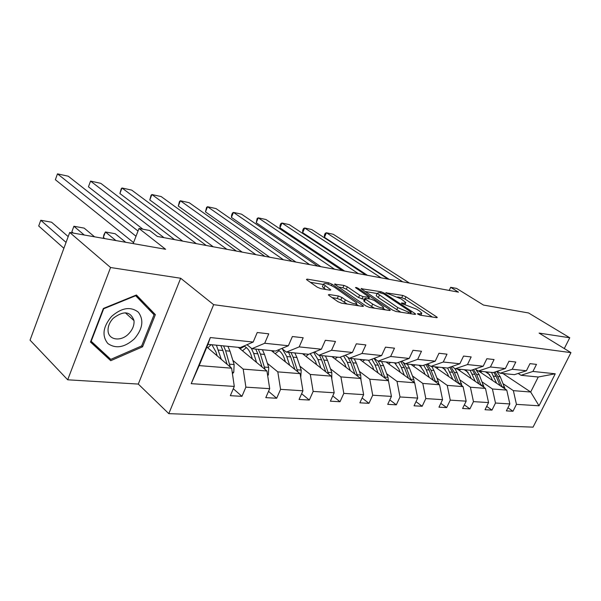 <?xml version="1.0" encoding="UTF-8"?>
<svg xmlns="http://www.w3.org/2000/svg" width="601" height="601" viewBox="0 0 601 601"><rect width="100%" height="100%" fill="white"/><g stroke="black" fill="none" stroke-linecap="round" stroke-linejoin="round"><path stroke-width="0.9" d="M417.995 314.218L420.332 315.202L436.747 317.704L437.288 317.478L436.514 316.795L405.945 296.781L402.768 295.437L385.834 292.777L401.085 298.885L405.863 302.566L404.007 303.295L401.836 302.949L401.43 303.114L401.926 303.558L416.869 309.297L419.453 311.002L421.842 313.144L420.031 313.902L417.875 313.572L417.47 313.745L417.995 314.218M564.294 348.55L569.748 337.77L528.572 312.971L483.474 305.06L456.58 288.42L450.682 287.308L449.217 290.433M67.695 379.802L138.29 384.077L180.676 278.248L110.569 267.52L67.695 379.802L30.05 340.158L69.716 232.459L165.613 249.287L139.004 228.478L133.182 243.6M110.569 267.52L69.716 232.459M329.123 294.505L328.371 294.836L329.002 295.422L337.837 301.634L341.466 303.159L362.839 306.42L363.522 306.104L332.022 284.228L328.597 282.778L307.209 279.127L306.435 279.442L307.013 279.976L317.253 287.173L320.806 288.668L330.069 290.185L330.805 289.87L323.458 284.25C324.36 282.665 328.093 283.695 334.682 287.353L356.754 303.024C355.875 304.669 352.073 303.618 345.372 299.861L341.931 297.472L338.386 295.977L329.123 294.505L328.792 295.264M139.004 228.478L149.664 230.491L157.349 236.441L458.473 292.146L450.682 287.308M180.676 278.248L213.648 304.677L570.95 352.637L533.057 427.146L168.798 413.646L213.648 304.677M569.748 337.77L539.074 333.082L570.95 352.637M392.491 310.026L395.916 311.468L415.066 314.398L415.652 314.143L414.9 313.474L384.227 293.093L380.974 291.718L361.088 288.683L392.491 310.026M389.658 310.514L369.442 307.427L365.926 305.947L334.494 284.183L343.982 285.407L347.355 286.827L359.631 295.196L363.049 296.639L369.39 297.292L355.514 287.631C355.739 287.263 356.678 287.533 358.309 288.435L389.576 309.583L390.289 310.236L389.658 310.514M253.179 342.052L240.362 347.551L207.969 344.35L210.312 337.552L253.179 342.052L257.236 332.518L268.752 333.833L264.71 343.269L288.375 345.748L292.386 336.53L303.182 337.762L299.185 346.89L321.385 349.219L325.351 340.294L335.486 341.451L331.542 350.285L352.419 352.479L356.325 343.825L365.866 344.914L361.967 353.478L381.627 355.544L385.489 347.153L394.481 348.182L390.635 356.491L409.183 358.444L412.992 350.293L421.481 351.262L417.687 359.338L435.222 361.178L438.978 353.26L447.001 354.177L443.26 362.02L459.855 363.763L463.559 356.07L471.161 356.934L467.473 364.567L483.204 366.219L486.855 358.722L494.067 359.548L490.431 366.978L505.358 368.541L508.964 361.246L515.808 362.027L512.225 369.262L526.416 370.757L529.969 363.643L536.483 364.386L532.944 371.441L555.249 373.784L539.014 405.795L516.447 404.353L512.984 411.264L506.365 410.896L509.843 403.94L495.494 403.023L491.986 410.107L485.03 409.724L488.553 402.58L473.468 401.626L469.907 408.89L462.59 408.485L466.166 401.16L450.269 400.146L446.663 407.606L438.955 407.185L442.576 399.657L425.824 398.591L422.165 406.261L414.029 405.81L417.703 398.08L400.011 396.953L396.307 404.834L387.713 404.36L391.431 396.405L372.718 395.218L368.969 403.331L359.871 402.828L363.635 394.639L343.817 393.377L340.016 401.731L330.377 401.198L334.194 392.769L313.159 391.431L309.312 400.041L299.073 399.477L302.934 390.778L280.577 389.358L276.685 398.245L265.792 397.644L269.699 388.667L245.892 387.149L241.955 396.329L230.341 395.691L234.292 386.413L191.208 383.671L210.312 337.552M238.312 347.348L266.942 371.005L243.195 369.112L232.85 360.367M243.195 369.112L245.892 387.149M266.942 371.005L269.699 388.667M288.375 345.748L275.581 351.037L251.894 348.693L264.71 343.269M247.003 344.704L251.894 348.693M271.367 350.616L300.102 373.649L277.797 371.869L267.4 363.365M277.797 371.869L280.577 389.358M300.102 373.649L302.934 390.778M321.385 349.219L308.644 354.305L286.399 352.103L299.185 346.89M281.801 348.467L286.399 352.103M302.513 353.696L331.294 376.136L310.304 374.461L299.884 366.182M310.304 374.461L313.159 391.431M331.294 376.136L334.194 392.769M352.419 352.479L339.73 357.377L318.808 355.311L331.542 350.285M314.473 351.976L318.808 355.311M331.91 356.603L360.69 378.48L340.902 376.902L330.475 368.841M340.902 376.902L343.817 393.377M360.69 378.48L363.635 394.639M381.627 355.544L369.022 360.277L349.309 358.324L361.967 353.478M345.214 355.259L349.309 358.324M359.714 359.353L388.441 380.688L369.758 379.201L359.345 371.343M369.758 379.201L372.718 395.218M388.441 380.688L391.431 396.405M409.183 358.444L396.668 363.004L378.052 361.163L390.635 356.491M374.183 358.339L378.052 361.163M386.037 361.96L414.682 382.777L397.013 381.372L386.623 373.709M368.796 360.57L368.308 360.202M397.013 381.372L400.011 396.953M414.682 382.777L417.703 398.08M435.222 361.178L422.796 365.588L405.202 363.853L417.687 359.338M401.536 361.231L405.202 363.853M411.001 364.424L439.534 384.76L422.796 383.423L412.444 375.948M395.946 364.033L394.181 362.764M422.796 383.423L425.824 398.591M439.534 384.76L442.576 399.657M459.855 363.763L447.542 368.037L430.872 366.392L443.26 362.02M427.401 363.951L430.872 366.392M434.711 366.768L463.101 386.638L447.219 385.376L436.919 378.074M421.369 367.053L418.732 365.19M447.219 385.376L450.269 400.146M463.101 386.638L466.166 401.16M483.204 366.219L470.996 370.359L455.19 368.796L467.473 364.567M451.899 366.527L455.19 368.796M457.256 368.999L485.48 388.419L470.395 387.217L460.156 380.087M445.379 369.803L442.058 367.496M470.395 387.217L473.468 401.626M485.48 388.419L488.553 402.58M505.358 368.541L493.271 372.56L478.261 371.072L490.431 366.978M475.128 368.954L478.261 371.072M478.719 371.118L506.763 390.117L492.414 388.975L482.242 382.011M468.134 372.35L464.25 369.69M492.414 388.975L495.494 403.023M506.763 390.117L509.843 403.94M526.416 370.757L514.448 374.656L500.175 373.244L512.225 369.262M497.192 371.253L500.175 373.244M502.872 373.506L530.683 392.025L513.367 390.642L503.255 383.829M489.747 374.724L485.383 371.779M513.367 390.642L516.447 404.353M539.014 405.795L530.683 392.025L538.241 377.007L521.014 375.302L532.944 371.441M138.29 384.077L168.798 413.646M207.969 344.35L199.156 365.603L231.633 368.188L206.857 347.017M518.175 373.439L521.014 375.302M538.241 377.007L555.249 373.784M231.633 368.188L234.292 386.413M191.208 383.671L199.156 365.603M507.928 407.771L512.984 411.264M486.682 406.381L491.986 410.107M464.333 404.909L469.907 408.89M440.803 403.339L446.663 407.606M415.997 401.671L422.165 406.261M389.801 399.89L396.307 404.834M362.095 397.99L368.969 403.331M332.759 395.939L340.016 401.731M301.627 393.73L309.312 400.041M268.534 391.349L276.685 398.245M233.301 388.749L241.955 396.329M142.572 346.807L155.366 314.654L136.427 294.986L103.372 308.448L90.473 342.037L110.727 360.69L142.572 346.807L141.633 345.943M432.374 317.035L404.924 298.998L401.753 297.66L397.652 296.969M377.127 293.513L365.01 291.477M410.859 312.49L411.264 312.317L410.753 311.851L383.814 293.927L379.201 292.567L377.21 293.333L397.787 307.599L408.537 312.137L410.859 312.49L410.31 313.669M376.549 294.806L376.173 295.632L378.314 297.57L379.359 295.264M400.829 312.219L378.314 297.57M338.386 287L342.931 287.766L343.982 285.407M364.386 299.403L358.564 297.585L346.311 289.194L342.931 287.766M368.804 298.599L369.202 298.877M383.13 308.336L385.384 309.861M372.673 304.091C379.111 307.682 382.762 308.726 383.633 307.231L374.536 300.62L371.133 299.185L365.438 298.269L364.777 298.547L365.446 299.163L372.673 304.091L371.583 306.502L374.581 308.215M363.83 300.643L364.371 301.559L365.446 299.163M371.583 306.502L364.371 301.559M347.16 304.031L340.835 299.944L337.296 298.449L332.165 297.645M322.775 285.821L322.399 286.685L324.014 288.187L325.081 285.745M325.892 289.502L324.014 288.187M323.361 284.476L310.289 282.275M358.624 305.781L356.258 304.136M148.154 308.659L135.571 295.331M90.578 341.766L103.913 354.057L104.679 353.726M148.229 308.463L155.366 314.654M103.913 354.057L110.727 360.69M505.125 389.012L500.265 376.782L496.742 371.41M481.972 371.441L480.515 372.342M496.629 383.258L491.505 372.387M492.535 380.478L491.31 377.563L487.148 371.951M502.188 387.021L497.763 376.542L494.991 371.989M493.834 372.372L496.171 376.391L500.047 385.572M402.73 281.831L326.418 232.767L324.442 237.342L389.147 279.322M409.476 283.079L333.202 234.255L326.418 232.767L325.201 233.301L324.412 235.126L324.442 237.342M484.128 387.487L479.245 374.791L475.827 369.427M460.817 369.352L459.232 370.359M475.278 381.402L470.14 370.276M471.154 378.562L469.929 375.58L465.752 369.84M481.1 385.406L476.608 374.536L473.505 369.51M457.737 369.33L458.165 369.089M472.318 369.908L474.94 374.378L478.862 383.866M462.056 385.91L457.151 372.695L454.844 368.556M438.602 367.151L436.882 368.285M452.838 379.456L447.647 368M448.692 376.549L447.46 373.491L443.268 367.617M458.931 383.723L454.386 372.432L450.908 366.873M435.297 367.181L435.823 366.88M449.676 367.294L452.628 372.267L456.595 382.086M381.049 277.82L304.662 227.997L302.664 232.677L367.421 275.303M388.103 279.127L311.731 229.552L304.662 227.997L303.482 228.56L302.686 230.431L302.664 232.677M358.361 273.628L281.952 223.024L279.946 227.809L344.689 271.096M365.746 274.988L289.336 224.646L281.952 223.024L280.825 223.617L280.021 225.525L279.946 227.809M134.399 338.821C142.737 328.86 144.052 319.98 138.335 312.182C130.597 306.247 121.665 307.674 111.531 316.457C102.951 326.816 101.719 335.839 107.842 343.517C115.828 349.061 124.677 347.498 134.399 338.821M128.899 333.57C132.678 329.483 134.376 325.164 134.008 320.611C130.567 311.213 123.648 310.432 113.251 318.26C109.63 322.136 107.895 326.283 108.052 330.678C108.33 340.301 121.297 341.916 128.899 333.57M91.187 341.278L103.672 308.771L135.676 295.73L154.044 314.774L141.663 345.928L110.794 359.368L90.879 340.977M438.828 384.257L438.287 381.515L433.922 370.494L431.766 366.475M415.253 364.845L413.383 366.122M429.219 377.405L426.214 369.765L423.728 365.258M425.042 374.431L423.818 371.298L419.611 365.273M435.605 381.958L431.007 370.216L427.086 364.063M411.708 364.927L412.331 364.559M425.831 364.514L429.159 370.043L433.171 380.223M334.577 269.225L258.242 217.832L256.221 222.731L320.881 266.694M342.322 270.66L265.958 219.523L258.242 217.832L257.16 218.448L256.221 222.731M414.344 382.536L413.804 379.479L409.446 368.173L407.29 364.056M390.688 362.418L388.644 363.853M404.323 375.242L401.325 367.406L398.501 362.335M400.131 372.199L398.906 368.984L394.699 362.809M411.016 380.11L406.374 367.887L403.218 362.433M386.871 362.561L387.607 362.11M400.664 361.547L404.428 367.699L408.477 378.269M309.635 264.613L233.458 212.401L231.423 217.419L295.925 262.074M317.764 266.115L241.527 214.166L233.458 212.401L232.437 213.055L231.618 215.053L231.423 217.419M388.494 380.959L387.983 377.338L383.633 365.731L381.477 361.509M364.792 359.856L362.576 361.479M378.044 372.966L375.054 364.92L371.839 359.218M373.845 369.848L372.62 366.542L368.413 360.217M385.068 378.179L380.388 365.423L378.239 361.186M360.69 360.074L361.539 359.533M374.055 358.384L378.329 365.228L382.431 376.218M283.439 259.767L207.533 206.721L205.474 211.86L269.729 257.228M291.981 261.345L215.969 208.57L207.533 206.721L206.564 207.405L205.474 211.86M361.006 380.178L360.698 375.069L356.363 363.147L354.214 358.812M337.462 357.152L335.058 358.992M350.27 370.554L347.295 362.29L343.614 355.875M346.063 367.354L344.846 363.966L340.286 357.159M357.633 376.151L352.937 362.824L350.789 358.474M333.044 357.467L334.028 356.814M347.964 357.317L350.766 362.613L354.898 374.07M255.891 254.666L180.368 200.772L178.294 206.045L242.195 252.135M264.876 256.334L189.21 202.71L180.368 200.772L179.466 201.493L178.294 206.045M331.805 379.036L331.82 372.665L327.522 360.412L325.381 355.957M308.583 354.297L305.962 356.385M320.866 368.007L317.914 359.503L313.684 352.291M316.652 364.724L315.45 361.239L310.184 353.688M328.597 374.025L323.894 360.067L321.753 355.597M303.821 354.718L304.955 353.936M319.447 355.371L321.588 359.849L325.757 371.816M226.885 249.302L151.888 194.536L149.799 199.938L213.235 246.778M236.351 251.053L161.166 196.565L151.888 194.536L151.061 195.295L149.799 199.938M300.748 377.548L301.214 370.118L296.954 357.52L294.828 352.937M279.134 350.646L275.16 353.658M115.91 240.565L105.4 231.956L115.167 233.721L125.722 242.293M289.682 365.295L286.767 356.551L282.305 348.865M103.349 237.387L103.913 234.758L105.4 231.956L103.349 237.387L104.852 238.627M285.483 361.93L284.288 358.346C282.958 354.477 280.907 351.683 278.143 349.977M297.795 371.801L293.108 357.152L290.982 352.554M272.869 351.825L274.161 350.894M288.54 352.314L290.659 356.919L294.858 369.442M196.309 243.645L121.98 187.985L119.892 193.53L182.719 241.136M206.286 245.493L131.724 190.119L121.98 187.985L121.244 188.782L119.892 193.53M267.678 375.693L268.377 374.889L268.715 367.421L264.508 354.44L262.404 349.729M246.38 347.596L242.496 350.804M84.26 235.014L73.9 226.254L84.17 228.117L94.575 236.824M256.559 362.426L253.682 353.418L251.316 348.212M71.842 231.836L73.9 226.254L71.842 231.836L73.322 233.098M252.367 358.962L251.195 355.274C249.663 350.668 247.221 347.588 243.893 346.033M265.071 369.457L260.421 354.057L258.317 349.324M240.039 348.775L244.449 346.304M255.718 349.068L257.821 353.809L262.044 366.956M164.02 237.673L90.556 181.096L88.452 186.798L142.858 229.199M174.56 239.626L100.803 183.343L90.556 181.096L88.452 186.798M232.444 373.762L233.766 372.244L234.142 364.544L230.003 351.172L227.922 346.319M211.154 344.666L207.788 347.814M66.057 242.398L40.77 220.266L51.573 222.22L68.191 236.599M221.303 359.36L216.405 345.184M38.704 225.991L40.77 220.266L38.704 225.991L63.886 248.288M217.141 355.807L215.984 352.006L211.898 344.734M230.243 367.001L225.653 350.759L223.572 345.891M220.807 345.62L222.888 350.496L227.11 364.326M136.014 236.238L57.478 173.854L55.367 179.714L133.565 242.609M138.012 231.047L68.266 176.213L57.478 173.854L55.367 179.714M419.536 314.977L420.031 313.902M401.648 303.355L401.836 302.949M403.526 304.339L404.007 303.295M386.075 293.025L386.263 292.619M401.753 297.66L402.768 295.437M404.924 298.998L405.945 296.781M436.131 317.613L436.514 316.795M417.68 313.985L417.875 313.572M361.464 289.073L361.742 288.435M380.493 292.785L380.974 291.718M383.836 293.942L384.227 293.093M414.51 314.308L414.9 313.474M396.713 309.943L397.787 307.599M407.989 313.316L408.537 312.137M334.9 284.596L335.208 283.905M346.311 289.194L347.355 286.827M358.564 297.585L359.631 295.196M361.975 299.02L363.049 296.639M368.218 298.72L368.736 297.563M357.903 289.351L358.309 288.435M389.178 310.447L389.576 309.583M337.296 298.449L338.386 295.977M340.835 299.944L341.931 297.472M344.268 302.341L345.372 299.861M329.814 290.14L330.182 289.299M306.886 279.886L307.209 279.127M328.003 284.13L328.597 282.778M331.451 285.528L332.022 284.228M362.441 306.36L362.839 305.473M497.763 376.542L500.265 376.782M493.639 376.151L496.171 376.391M502.105 386.826L504.615 387.029M476.608 374.536L479.245 374.791M472.281 374.13L474.94 374.378M480.973 385.068L483.602 385.286M454.386 372.432L457.151 372.695M449.833 372.004L452.628 372.267M458.751 383.22L461.515 383.446M431.007 370.216L433.922 370.494M426.214 369.765L429.159 370.043M435.372 381.274L438.287 381.515M406.374 367.887L409.446 368.173M401.325 367.406L404.428 367.699M410.731 379.223L413.804 379.479M380.388 365.423L383.633 365.731M375.054 364.92L378.329 365.228M384.738 377.067L387.983 377.338M352.937 362.824L356.363 363.147M347.295 362.29L350.766 362.613M357.264 374.784L360.698 375.069M323.894 360.067L327.522 360.412M317.914 359.503L321.588 359.849M328.184 372.365L331.82 372.665M293.108 357.152L296.954 357.52M286.767 356.551L290.659 356.919M297.36 369.803L301.214 370.118M267.565 374.956L268.264 375.016M260.421 354.057L264.508 354.44M253.682 353.418L257.821 353.809M264.613 367.076L268.715 367.421M232.226 372.274L233.654 372.38M225.653 350.759L230.003 351.172M218.479 350.082L222.888 350.496M229.777 364.183L234.142 364.544M226.63 363.921L227.005 363.951M420.85 315.277L421.474 313.932M404.909 304.639L405.51 303.34M410.618 313.714L411.182 312.497M376.173 295.632L377.21 293.333M368.714 298.795L369.262 297.578M382.627 309.44L383.28 308.012M363.703 300.943L364.777 298.547M355.717 305.338L356.363 303.903M322.399 286.685L323.458 284.25M125.293 312.783L134.008 320.611"/></g></svg>

